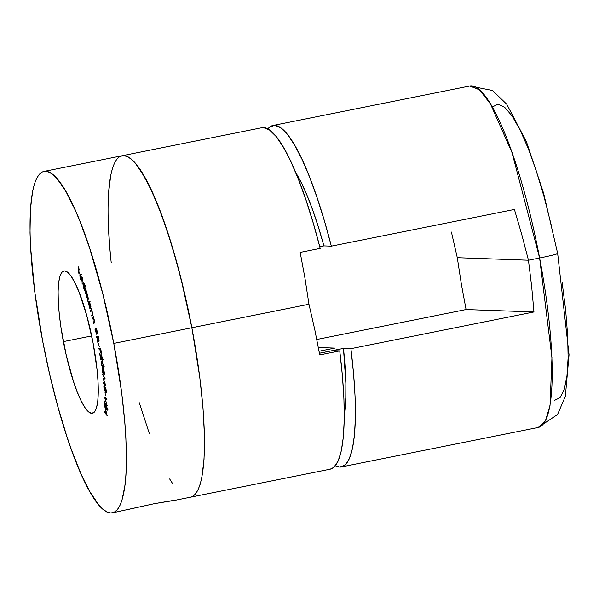 <?xml version="1.0" encoding="UTF-8"?>
<svg xmlns="http://www.w3.org/2000/svg" width="599" height="599" viewBox="0 0 599 599"><rect width="100%" height="100%" fill="white"/><g stroke="black" fill="none" stroke-linecap="round" stroke-linejoin="round"><path stroke-width="0.9" d="M126.396 509.854L154.482 503.654L173.755 500.524M63.367 341.61A72.546 14.451 78.7 0 1 63.928 271.003A72.546 14.451 78.7 0 1 93.025 342.658L86.698 315.381L79.075 292.17L75.137 283.237L71.318 276.566L67.769 272.418L64.617 270.95L61.982 272.216L59.975 276.161L58.665 282.653L58.11 291.428L58.32 302.151L59.301 314.408L61.001 327.728L66.302 355.507L73.407 381.249L77.316 392.098L81.247 401.031L85.065 407.702L88.622 411.85L91.774 413.325L94.402 412.06L96.417 408.106L97.719 401.615L98.281 392.847L98.064 382.125L97.09 369.86L93.025 342.658A72.546 14.451 78.7 0 1 92.463 413.265A72.546 14.451 78.7 0 1 63.367 341.61L91.669 335.934L63.367 341.61M113.78 343.399A174.122 34.682 78.7 0 1 112.432 512.856A174.122 34.682 78.7 0 1 42.611 340.876L34.682 291.331L30.497 246.167L30.01 232.771L30.429 209.261L32.675 190.864L34.465 183.803L36.674 178.277L39.287 174.324L42.274 171.98L45.599 171.284L49.245 172.227L53.169 174.811L57.339 179.004L66.227 192.054L75.571 210.863L80.311 222.222L89.678 248.263L102.788 293.75L113.78 343.399L121.709 392.937L124.944 423.785L125.887 438.101L126.404 463.836L125.962 475.007L125.064 484.891L121.919 500.464L119.71 505.998L117.105 509.951L114.117 512.287L110.785 512.984L107.139 512.04L103.215 509.457L99.052 505.264L90.164 492.213L80.813 473.405L71.363 449.542L66.714 436.005L57.789 406.347L49.65 374.225L42.611 340.876A174.122 34.682 78.7 0 1 43.959 171.419A174.122 34.682 78.7 0 1 113.78 343.399L191.852 327.743L113.78 343.399M120.347 156.324L123.679 155.628L127.317 156.571L131.241 159.154L135.411 163.347L144.299 176.398L153.651 195.207L163.1 219.069L172.287 247.05L180.861 278.093L191.852 327.743A174.122 34.682 78.7 0 1 190.504 497.2A174.122 34.682 -101.3 0 0 191.852 327.743A174.122 34.682 -101.3 0 0 122.031 155.755A174.122 34.682 78.7 0 1 191.852 327.743L199.781 377.28L203.016 408.129L204.454 435.84L204.034 459.351L201.788 477.747L199.999 484.808L197.782 490.341L195.177 494.295L192.189 496.631L190.467 497.207L192.189 496.631L195.177 494.295L197.782 490.341L199.999 484.808L201.788 477.747L204.034 459.351L204.454 435.84L203.016 408.129L199.781 377.28L191.852 327.743L308.964 304.255L304.936 278.041L300.174 252.411L320.188 248.398A174.122 34.682 -101.3 0 0 261.778 127.729L122.031 155.755A174.122 34.682 78.7 0 0 111.212 262.639M112.432 512.856L154.482 503.654L173.246 500.457M81.449 280.1L80.625 279.074L80.086 276.438L81.741 280.1L81.09 275.795L80.101 274.035L79.854 276.034L80.603 279.583L81.561 280.991L80.064 275.645L81.741 280.1L80.872 275.166L80.101 274.035L79.817 274.956L80.7 279.845L81.644 280.886L81.471 280.167M84.946 284.937L84.721 287.116L83.695 283.207L83.066 282.773L82.902 283.544L83.306 286.906L84.639 290.927L85.178 285.633L84.946 284.937L84.721 287.116L84.077 284.143L82.917 283.334L84.639 290.927L84.946 284.937M90.546 305.617L88.824 301.02L88.757 304.464L89.992 308.949L90.763 306.396L89.887 303.116L88.607 301.297L89.992 308.949L90.546 305.617M92.373 318.151L92.568 318.982L93.451 318.279L94.065 319.881L93.729 323.797L94.5 322.434L94.23 319.866L93.422 316.646L92.373 318.151L93.519 317.882L92.373 318.151L92.568 318.982L93.272 318.144L94.065 319.881L93.729 323.797L94.268 323.026L94.23 319.866L93.422 316.646L92.373 318.151M96.484 336.398L96.664 337.297L97.502 337.162L97.607 337.671L97.63 342.156L97.824 338.779L98.932 341.804L98.288 336.106L96.484 336.398L96.664 337.297L97.502 337.162L97.607 337.671L97.63 342.156L97.824 338.779L98.932 341.804L98.648 337.896L98.288 336.106L96.484 336.398M98.738 348.131L98.895 349.022L99.876 349.397L100.512 353.006L100.078 349.472L100.699 349.704L101.531 353.395L100.744 348.888L98.738 348.131L98.895 349.022L99.876 349.397L100.512 353.006L100.078 349.472L100.699 349.704L101.531 353.395L100.744 348.888L98.738 348.131M102.721 367.322L103.492 367.165L102.721 367.322C103.38 368.108 103.62 367.457 103.432 365.353L101.86 361.362C101.201 360.538 100.961 361.167 101.134 363.234L102.107 366.513L103.395 367.442L102.684 362.567L101.321 361.085L101.081 362.859L103.23 367.576M102.684 374.787L104.488 378.126L103.08 378.568L105.117 384.221L103.492 382.521L103.575 383.338L105.843 385.666L103.522 379.309L105.117 378.68L102.601 373.986L104.488 378.126L103.08 378.568L105.117 384.221L103.492 382.521L103.575 383.338L105.843 385.666L103.522 379.309L105.117 378.68L102.684 374.787M104.982 391.963L105.372 395.205L104.982 391.963M107.049 408.84L106.749 409.469L106.315 408.458L104.66 401.023L104.728 405.628L104.93 403.067L106.427 409.446L107.094 410.42L107.288 409.431L106.397 405.194L107.251 408.803L106.547 409.11L104.66 401.023L104.728 405.628L104.93 403.067L107.071 410.427L106.397 405.194L107.049 408.84L106.547 409.11M107.214 415.639L104.728 406.204L105.536 410.016L105.476 412.733L104.623 411.595L104.608 412.269L107.214 415.796L104.728 406.204L105.536 410.016L105.476 412.733L104.623 411.595L104.608 412.269L107.214 415.639M104.503 397.04L107.161 405.65L105.08 398.32L106.922 399.99L106.892 399.196L104.503 397.04L107.161 405.65L105.08 398.32L106.922 399.99L106.892 399.196L104.503 397.04M105.941 392.555L106.405 391.424L104.353 385.516L103.822 386.872L104.256 389.417L104.803 390.892L105.469 390.488L106.068 392.734L106.427 391.828L105.851 388.631L105.417 387.77L105.139 388.204L104.189 385.284L103.784 385.958L104.256 389.417L106.24 392.809M104.159 374.555L104.451 372.803L103.53 369.568L103.2 370.249L103.822 370.122L103.2 370.249L102.369 367.861L102.047 369.942L102.579 372.488L103.125 373.679L103.672 372.735L104.293 374.645L104.496 373.252L103.799 370.07L103.387 369.478L103.2 370.249L102.219 367.749L102.579 372.488L103.223 373.769L103.522 372.765L104.331 374.645M102.137 360.358L102.332 358.022L101.628 355.372L101.995 359.49L99.659 353.432L100.632 359.475L100.175 355.499L102.025 360.246L102.466 359.849L102.332 358.022L101.141 354.593L102.294 357.813L101.995 359.49L99.659 353.432L100.632 359.475L100.175 355.499L102.257 360.388M98.491 343.377L99.277 346.761L98.491 343.377M94.949 329.188L96.574 334.242L96.596 332.116L97.068 333.044L97.323 332.707L96.604 328.192L94.949 329.188L96.686 328.589L94.949 329.188L96.574 334.242L96.596 332.116L97.195 333.051L96.604 328.192L94.949 329.188M90.494 310.829L90.704 311.652L91.407 310.484L92.119 312.034L91.924 316.377L92.605 314.61L92.179 311.607L91.422 308.807L90.494 310.829L91.145 310.701L90.494 310.829L90.704 311.652L91.325 310.477L92.119 312.034L91.924 316.377L92.403 315.336L92.268 311.959L91.422 308.807L90.494 310.829M85.642 291.968L86.675 292.26L86.683 294.903L87.274 294.783L86.683 294.903L86.608 297.284L87.125 295.232L87.888 296.228L88.248 298.699L87.836 301.275L87.828 296.011L86.608 292.027L85.754 289.377L85.17 292.582L85.395 293.33L85.927 291.279L86.496 292.29L86.383 296.542L86.608 297.284L87.117 295.232L87.709 296.265L87.836 301.275L88.233 298.13L86.608 292.027L85.754 289.377L85.17 292.582L85.545 292.507L85.395 293.33L85.912 291.279L87.027 291.054M82.056 283.357L82.445 277.629L82.056 283.357M78.155 273.234L78.432 270.696L79.45 273.196L78.439 270.059L78.454 268.038L79.472 269.909L78.207 266.787L78.155 273.234L78.432 270.696L79.45 273.196L78.439 270.059L78.454 268.038L79.472 269.909L78.207 266.787L78.155 273.234M110.92 259.929L109.52 244.826L108.082 217.115L109.52 244.826L110.92 259.929M108.501 193.604L110.748 175.208L112.537 168.147L110.748 175.208L108.501 193.604M172.759 483.842L169.637 478.953L172.759 483.842M149.436 433.886L139.312 402.753L149.436 433.886M105.065 412.179L104.608 412.269L105.065 412.179M106.674 414.343L105.731 413.078L105.776 410.921L106.862 414.306L105.731 413.078L105.776 410.921L106.674 414.343M107.288 409.634L106.562 409.783L107.288 409.634M105.768 398.178L105.08 398.32L105.768 398.178M104.803 390.892L105.327 390.518M105.574 387.972L105.139 388.204M106.165 390.975L105.881 391.783L105.334 389.545L105.881 388.721L106.352 390.93L106.038 391.933L105.536 390.788L105.484 388.609L106.165 390.975M106.427 391.858L105.881 391.783M105.11 389.17L104.735 390.091L104.054 387.291L104.668 386.243L105.319 389.125L104.93 390.301L104.301 388.841L104.241 386.093L105.11 389.17M105.297 385.861L104.413 386.295M106.068 390.076L104.735 390.091M104.166 383.225L103.575 383.338L104.166 383.225M104.398 379.04L104.219 378.553L103.103 378.778L104.196 378.343L103.08 378.568L104.825 378.149L104.196 378.343L104.398 379.04M103.125 373.679L104.436 373.566M104.226 372.496L104.061 373.701L103.455 371.62L103.642 370.437L104.406 372.466L104.181 373.754L103.709 372.87L103.56 370.377L104.226 372.496M104.525 373.686L104.061 373.701M103.245 371.395L103.013 372.818L102.264 370.204L102.474 368.714L103.425 371.358L103.185 372.877L102.684 372.121L102.302 368.655L103.245 371.395M103.447 368.415L102.474 368.714M103.522 372.825L103.013 372.818M101.86 361.362L101.328 361.085M102.144 361.781L102.167 362.283M101.972 362.185L103.402 365.158L102.601 366.498L101.336 363.443L102.444 362.088L101.972 362.185L102.968 363.982L103.14 366.67L101.987 365.652L101.298 363.151L101.418 361.953L102.609 361.691M104.159 366.506L102.601 366.498M103.193 359.288L101.995 359.49M100.819 349.322L100.078 349.472L100.819 349.322M100.804 349.21L99.876 349.397L100.804 349.21M100.782 349.09L98.895 349.022L99.973 348.603L100.782 349.09M98.461 336.967L96.664 337.297L97.779 337.072L97.607 336.219L97.779 337.072L98.461 336.96L97.674 337.132L98.461 336.975M98.288 337.035L98.745 340.868L99.12 340.794L98.745 340.868L97.674 337.132L98.468 336.997L98.745 340.868L97.674 337.132L98.288 337.035M96.169 329.435L96.065 328.963L96.169 329.435M96.626 329.158L96.971 332.131L96.102 329.48L96.806 329.128L96.993 332.123L96.102 329.48L96.626 329.158M95.93 329.577L96.634 331.621L96.342 333.321L95.301 329.959L96.11 329.54L96.372 333.314L95.301 329.959L95.93 329.577M96.372 333.314L97.457 333.096M94.395 322.801L93.526 322.973L94.395 322.801M94.53 322.157L94.028 322.255L94.53 322.157M93.616 318.069L92.957 318.436M91.707 310.394L91.325 310.477L91.707 310.394M92.358 315.433L91.714 315.568L92.358 315.433M92.613 314.505L92.156 314.602L92.613 314.505M90.254 308.081L89.775 308.171L90.254 308.081M90.389 307.639L89.91 307.736L90.389 307.639M89.086 301.2L88.607 301.297L89.086 301.2M89.813 303.498L90.172 306.958L90.621 306.868L90.007 307.19L89.184 305.565L88.824 302.098L89.977 303.461L90.172 306.958L89.184 305.565L88.794 303.528L88.824 302.098L89.813 303.498M90.172 306.958L91.123 306.965M88.824 302.098L90.09 301.671M83.156 284.061L83.478 283.589L84.047 284.675L84.616 288.396L83.725 287.767L83.254 285.775L83.156 284.061L84.227 284.637L84.504 288.83L83.658 288.149L83.156 284.061L84.481 283.342M83.68 283.185L82.917 283.334L83.68 283.185M83.171 282.698L82.917 283.334M84.616 288.396L84.407 288.905L85.522 288.688M80.715 274.776L79.817 274.956L80.715 274.776M81.501 278.909L80.363 274.881L81.052 275.675L81.501 278.909L80.109 275.218L80.363 274.881L80.85 275.72L81.501 278.909M332.438 350.655L319.432 353.26L332.438 350.655L339.738 350.909L332.438 350.655M330.169 469.189L333.808 467.362L338.068 461.208L341.273 450.98L343.347 436.941L344.238 419.442L343.923 398.919L342.411 375.88L339.738 350.909L319.731 354.922L314.827 329.899L308.964 304.255L191.852 327.743L184.806 294.386L176.668 262.265L167.75 232.607L158.383 206.558L148.941 185.121L139.777 169.113L135.411 163.347L131.241 159.154L127.317 156.571L123.679 155.628L121.986 155.762M173.515 500.607L330.259 469.167A174.122 34.682 -101.3 0 0 339.738 350.909L319.731 354.922L314.827 329.899L308.964 304.255L304.936 278.041L300.174 252.411L320.188 248.398L313.299 223.277L305.984 200.036L298.422 179.258L290.792 161.453L283.297 147.077L276.124 136.482L269.445 129.931L263.425 127.602L261.688 127.752M557.175 253.355A23.219 1.078 169.2 0 1 557.669 253.489A23.219 1.078 169.2 0 1 539.609 257.997L551.949 357.678L550.039 405.358L545.419 420.842L538.261 427.454A174.122 34.682 -101.3 0 0 539.609 257.997L528.46 260.236L531.657 286.412L533.964 311.959L350.894 348.67A174.122 34.682 78.7 0 1 341.408 466.935A174.122 34.682 78.7 0 1 335.373 465.737L339.76 467.063L344.964 465.131L349.217 458.969L352.422 448.741L354.496 434.702L355.387 417.204L355.08 396.68L353.567 373.641L350.894 348.67L343.467 348.408L345.863 383.278L345.788 398.021L344.275 414.785A139.874 27.861 -101.3 0 0 343.467 348.408L319.424 353.23L343.467 348.408L350.894 348.67L533.964 311.959L466.074 309.548L461.32 283.919L457.292 257.705L451.421 232.06M461.32 283.919L466.074 309.548L316.804 339.483L466.074 309.548L533.964 311.959L531.657 286.412L528.46 260.236L539.609 257.997A174.122 34.682 -101.3 0 0 469.788 86.016L479.477 89.82L490.454 103.927L512.033 152.64L539.609 257.997A23.219 1.078 -10.8 0 0 557.669 253.489L569.05 354.773L565.359 396.336L557.527 414.538L538.261 427.454L341.408 466.935M521.766 234.561L528.46 260.236L457.292 257.705L528.46 260.236L521.766 234.561L514.414 209.448L521.766 234.561M331.337 246.159L514.414 209.448L331.337 246.159L324.456 221.038L317.141 197.797L309.571 177.019L301.948 159.214L294.453 144.838L287.273 134.243L280.594 127.699L274.582 125.363L269.378 127.295L267.82 128.92A174.122 34.682 78.7 0 1 272.934 125.49A174.122 34.682 78.7 0 1 331.337 246.159L323.909 245.897A139.874 27.861 -101.3 0 0 295.681 172.505L301.477 183.047L307.212 195.783L312.948 210.728L318.556 227.56L323.909 245.897L331.337 246.159M319.754 246.736L323.909 245.897L319.754 246.736M319.065 351.246L334.751 348.101L318.368 347.517L334.751 348.101L319.065 351.246M562.094 282.219L565.636 309.938L567.665 335.433L568.114 357.738L566.954 375.985L564.228 389.477L560.05 397.699L554.577 400.334M492.61 106.824L498.083 104.189L504.643 107.251L512.04 115.877L519.984 129.751L528.168 148.335L536.285 170.91L544.019 196.607L551.073 224.445M43.959 171.419L122.031 155.755M106.884 409.536L108 409.319M87.125 295.232L87.506 295.157M80.303 274.874L81.419 274.649M557.669 253.474L543.637 193.275L526.506 141.903L506.784 104.278L492.543 90.501L469.788 86.016L272.934 125.49"/></g></svg>
